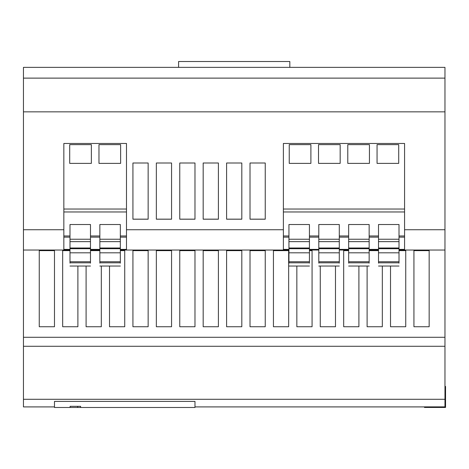 <?xml version="1.0" encoding="UTF-8"?>
<svg xmlns="http://www.w3.org/2000/svg" width="469" height="469" viewBox="0 0 469 469"><rect width="100%" height="100%" fill="white"/><g stroke="black" fill="none" stroke-linecap="round" stroke-linejoin="round"><path stroke-width="0.7" d="M70.104 407.497L70.104 406.324L80.609 406.324L77.69 406.324L77.69 407.497L194.981 407.497L194.981 401.394L54.48 401.394L54.48 407.497L77.69 407.497M399.008 241.646L378.518 241.646L378.518 224.522L399.008 224.522L399.008 252.809L378.518 252.809L378.518 263.15M369.15 241.646L348.66 241.646L348.66 224.522L369.15 224.522L369.15 252.809L348.66 252.809L348.66 263.15M339.292 241.646L318.803 241.646L318.803 224.522L339.292 224.522L339.292 252.809L318.803 252.809L318.803 263.15M99.85 237.132L90.482 237.132M99.85 235.966L90.482 235.966M126.489 237.132L120.34 237.132M126.489 235.966L120.34 235.966M378.518 237.132L369.15 237.132M348.66 237.132L339.292 237.132M318.803 237.132L309.434 237.132M288.945 237.132L283.382 237.132M404.571 237.132L399.008 237.132M404.571 235.966L399.008 235.966M404.571 211.959L283.382 211.959M288.945 235.966L283.382 235.966M309.434 263.15L309.434 224.522L288.945 224.522L288.945 263.15M318.803 235.966L309.434 235.966M348.66 235.966L339.292 235.966M378.518 235.966L369.15 235.966M399.008 249.379L404.571 249.379L404.571 143.467L283.382 143.467L283.382 249.379L288.945 249.379M309.434 249.379L318.803 249.379M339.292 249.379L348.66 249.379M369.15 249.379L378.518 249.379M120.34 249.379L126.489 249.379L126.489 143.467L63.843 143.467L63.843 249.379L69.992 249.379M90.482 249.379L99.85 249.379M265.237 163.001L250.012 163.001L250.012 219.199L265.237 219.199L265.237 163.001L265.237 219.158L250.012 219.158L250.012 163.001M241.816 163.001L226.597 163.001L226.597 219.199L241.816 219.199L241.816 163.001L241.816 219.158L226.597 219.158L226.597 163.001M218.402 163.001L203.177 163.001L203.177 219.199L218.402 219.199L218.402 163.001L218.402 219.158L203.177 219.158L203.177 163.001M194.981 163.001L179.762 163.001L179.762 219.199L194.981 219.199L194.981 163.001L194.981 219.158L179.762 219.158L179.762 163.001M171.566 163.001L156.347 163.001L156.347 219.199L171.566 219.199L171.566 163.001L171.566 219.158L156.347 219.158L156.347 163.001M148.145 163.001L132.926 163.001L132.926 219.199L148.145 219.199L148.145 163.001L148.145 219.158L132.926 219.158L132.926 163.001M283.382 229.734L126.489 229.734M444.964 78.124L23.45 78.124L23.45 67.36L444.964 67.36L444.964 229.734L404.571 229.734M444.964 111.851L23.45 111.851L23.45 399.295L444.964 399.295L444.964 406.863L424.474 406.863L424.474 407.45L445.55 407.45L445.55 386.421L444.964 386.421M63.843 229.734L23.45 229.734M444.964 229.734L444.964 250.036L399.008 250.036M378.518 250.036L369.15 250.036M348.66 250.036L339.292 250.036M318.803 250.036L309.434 250.036M288.945 250.036L120.34 250.036M99.85 250.036L90.482 250.036M69.992 250.036L23.45 250.036M54.48 406.91L23.45 406.91L23.45 399.295M444.964 250.036L444.964 399.295M413.934 326.741L429.158 326.741L429.158 250.634L413.934 250.634L413.934 326.741M39.255 326.741L54.48 326.741L54.48 250.634L39.255 250.634L39.255 326.741M69.992 250.634L62.676 250.634L62.676 326.741L77.895 326.741L77.895 266.046M86.091 266.046L86.091 326.741L101.316 326.741L101.316 266.046M99.85 250.634L90.482 250.634M132.926 326.741L148.145 326.741L148.145 250.634L132.926 250.634L132.926 326.741M156.347 326.741L171.566 326.741L171.566 250.634L156.347 250.634L156.347 326.741M179.762 326.741L194.981 326.741L194.981 250.634L179.762 250.634L179.762 326.741M203.177 326.741L218.402 326.741L218.402 250.634L203.177 250.634L203.177 326.741M226.597 326.741L241.816 326.741L241.816 250.634L226.597 250.634L226.597 326.741M348.66 250.634L343.683 250.634L343.683 326.741L358.908 326.741L358.908 266.046M367.104 266.046L367.104 326.741L382.323 326.741L382.323 266.046M378.518 250.634L369.15 250.634M390.519 266.046L390.519 326.741L405.738 326.741L405.738 250.634L399.008 250.634M109.512 266.046L109.512 326.741L124.731 326.741L124.731 250.634L120.34 250.634M320.268 266.046L320.268 326.741L335.487 326.741L335.487 266.046M296.848 266.046L296.848 326.741L312.073 326.741L312.073 250.634L309.434 250.634M273.433 326.741L288.652 326.741L288.652 250.634L273.433 250.634L273.433 326.741M250.012 326.741L265.237 326.741L265.237 250.634L250.012 250.634L250.012 326.741M444.964 337.275L23.45 337.275M444.964 346.269L23.45 346.269M23.45 78.124L23.45 111.851M178.589 67.36L178.589 61.503L289.824 61.503L289.824 67.36M80.609 406.324L80.609 407.497M445.55 407.45L424.474 407.45M91.361 144.634L69.699 144.634L69.699 163.37L91.361 163.37L91.361 144.634M120.633 144.634L98.971 144.634L98.971 163.37L120.633 163.37L120.633 144.634M126.489 209.033L63.843 209.033M126.489 211.959L63.843 211.959M69.992 235.966L63.843 235.966M90.482 224.522L69.992 224.522L69.992 239.237L90.482 239.237L90.482 224.522M120.34 224.522L99.85 224.522L99.85 239.237L120.34 239.237L120.34 224.522M69.992 237.132L63.843 237.132M404.571 209.033L283.382 209.033M340.172 144.634L318.51 144.634L318.51 163.37L340.172 163.37L340.172 144.634M369.443 144.634L347.781 144.634L347.781 163.37L369.443 163.37L369.443 144.634M398.714 144.634L377.053 144.634L377.053 163.37L398.714 163.37L398.714 144.634M310.9 144.634L289.238 144.634L289.238 163.37L310.9 163.37L310.9 144.634M309.434 261.749L288.945 261.749M318.803 241.646L318.803 252.809M339.292 252.809L339.292 261.749L318.803 261.749M339.292 261.749L339.292 263.15M348.66 241.646L348.66 252.809M369.15 252.809L369.15 261.749L348.66 261.749M369.15 261.749L369.15 263.15M378.518 241.646L378.518 252.809M399.008 252.809L399.008 261.749L378.518 261.749M399.008 261.749L399.008 263.15M99.85 263.15L99.85 239.284M120.34 263.15L120.34 239.284M99.85 261.749L120.34 261.749M69.992 263.15L69.992 239.284M90.482 263.15L90.482 239.284M69.992 261.749L90.482 261.749M309.434 262.816L288.945 262.816M309.434 241.646L288.945 241.646M309.434 247.995L288.945 247.995M309.434 248.711L288.945 248.711M339.292 247.995L318.803 247.995M339.292 248.711L318.803 248.711M339.292 262.816L318.803 262.816M369.15 247.995L348.66 247.995M369.15 248.711L348.66 248.711M369.15 262.816L348.66 262.816M399.008 247.995L378.518 247.995M399.008 248.711L378.518 248.711M399.008 262.816L378.518 262.816M99.85 262.816L120.34 262.816M99.85 248.711L120.34 248.711M99.85 247.995L120.34 247.995M99.85 241.646L120.34 241.646M69.992 262.816L90.482 262.816M69.992 248.711L90.482 248.711M69.992 247.995L90.482 247.995M69.992 241.646L90.482 241.646M194.981 406.91L424.474 406.91M309.434 266.046L288.945 266.046M309.434 239.237L288.945 239.237M309.434 252.809L288.945 252.809M339.292 239.237L318.803 239.237M339.292 266.046L318.803 266.046M369.15 239.237L348.66 239.237M369.15 266.046L348.66 266.046M399.008 239.237L378.518 239.237M399.008 266.046L378.518 266.046M99.85 266.046L120.34 266.046M99.85 252.809L120.34 252.809M69.992 266.046L90.482 266.046M69.992 252.809L90.482 252.809"/></g></svg>

